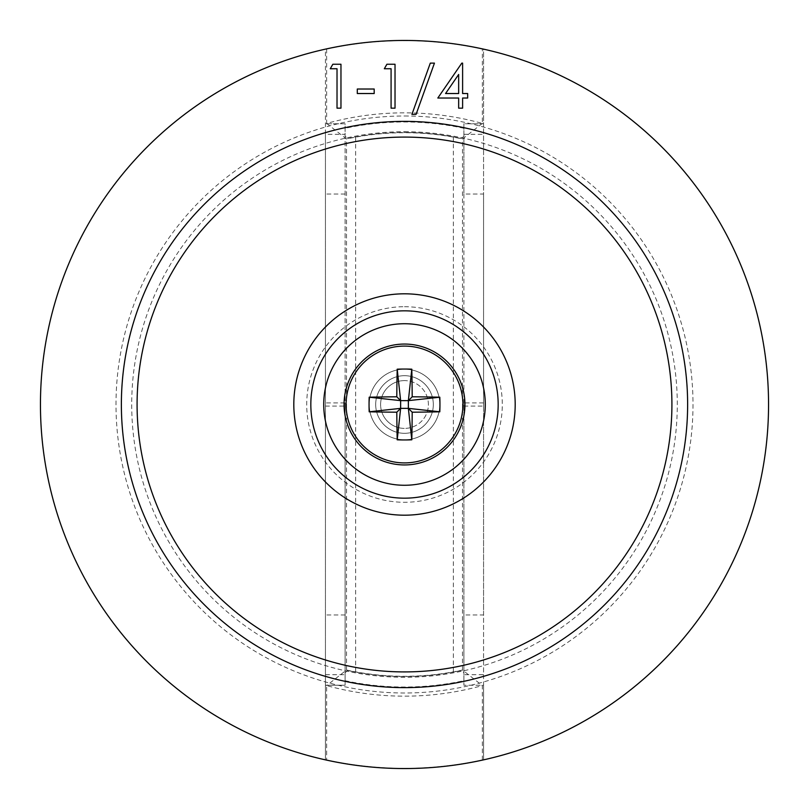 <?xml version="1.0" encoding="UTF-8"?>
<svg xmlns="http://www.w3.org/2000/svg" width="809" height="809" viewBox="0 0 809 809"><rect width="100%" height="100%" fill="white"/><g stroke="black" fill="none" stroke-linecap="round" stroke-linejoin="round"><path stroke-width="0.61" stroke-dasharray="4.04 3.03" d="M404.5 369.187A35.313 35.313 0 0 0 369.187 404.5A35.313 35.313 0 0 0 404.5 439.813A35.313 35.313 0 0 1 369.187 404.5A35.313 35.313 0 0 1 404.5 369.187A35.313 35.313 0 0 1 439.813 404.5A35.313 35.313 0 0 1 404.5 439.813A35.313 35.313 0 0 0 439.813 404.5A35.313 35.313 0 0 0 404.5 369.187M404.5 116A288.5 288.5 0 0 1 693 404.5A288.5 288.5 0 0 1 404.5 693A288.5 288.5 0 0 1 116 404.5A288.5 288.5 0 0 1 404.5 116M404.5 40.45A364.05 364.05 0 0 1 768.55 404.5A364.05 364.05 0 0 1 404.5 768.55A364.05 364.05 0 0 1 40.45 404.5A364.05 364.05 0 0 1 404.5 40.45M404.5 485.269A80.769 80.769 0 0 1 323.731 404.5A80.769 80.769 0 0 1 404.5 323.731A80.769 80.769 0 0 1 485.269 404.5A80.769 80.769 0 0 1 404.5 485.269M330.264 68.745L332.843 64.245L340.963 64.245L340.963 108.173L337.019 108.173L337.019 68.745L330.264 68.745M357.295 93.531L357.295 89.02L374.193 89.02L374.193 93.531L357.295 93.531M384.326 68.745L386.904 64.245L395.025 64.245L395.025 108.173L391.081 108.173L391.081 68.745L384.326 68.745M430.297 63.122L434.443 63.122L416.079 114.362L411.923 114.362L430.297 63.122M437.821 98.031L461.808 63.122L462.606 63.122L462.606 93.531L467.673 93.531L467.673 98.031L462.606 98.031L462.606 108.173L458.663 108.173L458.663 98.031L437.821 98.031M445.567 93.531L458.663 93.531L458.663 74.448L445.567 93.531M439.813 404.5A35.313 35.313 0 0 1 404.5 439.813A35.313 35.313 0 0 1 369.187 404.5A35.313 35.313 0 0 1 404.5 369.187A35.313 35.313 0 0 1 439.813 404.5A35.313 35.313 0 0 1 404.5 439.813A35.313 35.313 0 0 1 369.187 404.5A35.313 35.313 0 0 1 404.5 369.187A35.313 35.313 0 0 1 439.813 404.5M768.55 404.5A364.05 364.05 0 0 0 404.5 40.45A364.05 364.05 0 0 0 40.45 404.5A364.05 364.05 0 0 0 404.5 768.55A364.05 364.05 0 0 0 768.55 404.5A364.05 364.05 0 0 0 404.5 40.45A364.05 364.05 0 0 0 40.45 404.5A364.05 364.05 0 0 0 404.5 768.55A364.05 364.05 0 0 0 768.55 404.5M404.5 380.604A23.896 23.896 0 0 0 380.604 404.5A23.896 23.896 0 0 0 404.5 428.396A23.896 23.896 0 0 1 380.604 404.5A23.896 23.896 0 0 1 404.5 380.604A23.896 23.896 0 0 1 428.396 404.5A23.896 23.896 0 0 1 404.5 428.396A23.896 23.896 0 0 0 428.396 404.5A23.896 23.896 0 0 0 404.5 380.604M347.799 138.491A271.986 271.986 0 0 1 453.343 136.943L453.343 672.057L461.201 670.509A271.986 271.986 0 0 1 347.799 670.509L355.657 672.057L355.657 136.943L347.799 138.491L345.109 136.327L345.109 685.243L325.43 685.243L345.109 685.243L345.109 674.696L325.43 674.696L325.43 759.681L325.43 49.319A363.878 363.878 0 0 1 483.57 49.319L483.57 123.757L463.891 123.757L463.891 194.039L483.57 194.039L483.57 402.933L463.891 402.933L463.891 614.961L483.57 614.961L483.57 674.696L463.891 674.696L463.891 685.243L463.891 123.757L483.57 123.757L483.57 194.039M326.644 49.056L326.644 123.423A291.665 291.665 0 0 1 482.356 123.423L482.356 49.056A363.878 363.878 0 0 0 326.644 49.056L325.43 49.319L325.43 134.304L345.109 134.304L345.109 123.757L325.43 123.757L345.109 123.757L345.109 136.327M482.356 759.944L482.356 685.577A291.665 291.665 0 0 1 326.644 685.577L326.644 759.944L325.43 759.681A363.878 363.878 0 0 0 483.57 759.681L482.356 759.944A363.878 363.878 0 0 1 326.644 759.944M326.644 123.423L346.515 138.976L346.515 670.024L326.644 685.577M463.891 136.327L461.201 138.491L453.343 136.943M483.57 674.696L483.57 685.243L463.891 685.243L483.57 685.243L483.57 759.681L483.57 49.319L482.356 49.056M453.343 672.057A271.986 271.986 0 0 1 355.657 672.057M355.657 136.943A271.986 271.986 0 0 1 461.201 138.491A271.986 271.986 0 0 0 404.5 132.514M463.891 406.067L483.57 406.067L483.57 614.961M483.57 406.067L483.57 402.933M325.43 134.304L325.43 674.696M325.43 406.067L345.109 406.067L345.109 674.696M345.109 614.961L325.43 614.961M345.109 134.304L345.109 402.933L325.43 402.933M345.109 194.039L325.43 194.039M345.109 406.067L345.109 402.933M463.891 194.039L463.891 402.933M463.891 614.961L463.891 674.696M482.356 123.423L462.485 138.976A271.784 271.784 0 0 0 346.515 138.976M346.515 670.024A271.784 271.784 0 0 0 462.485 670.024L482.356 685.577M345.109 672.673L347.799 670.509A271.986 271.986 0 0 0 461.201 670.509L463.891 672.673M404.5 433.311A28.811 28.811 0 0 0 433.311 404.5A28.811 28.811 0 0 0 404.5 375.689A28.811 28.811 0 0 0 375.689 404.5A28.811 28.811 0 0 0 404.5 433.311A28.811 28.811 0 0 0 433.311 404.5A28.811 28.811 0 0 0 404.5 375.689A28.811 28.811 0 0 0 375.689 404.5A28.811 28.811 0 0 0 404.5 433.311M404.5 131.715A272.785 272.785 0 0 1 677.285 404.5A272.785 272.785 0 0 1 404.5 677.285A272.785 272.785 0 0 1 131.715 404.5A272.785 272.785 0 0 1 404.5 131.715M404.5 515.191A110.691 110.691 0 0 0 515.191 404.5A110.691 110.691 0 0 0 404.5 293.809A110.691 110.691 0 0 0 293.809 404.5A110.691 110.691 0 0 0 404.5 515.191M404.5 306.712A97.788 97.788 0 0 1 502.288 404.5A97.788 97.788 0 0 1 404.5 502.288A97.788 97.788 0 0 1 306.712 404.5A97.788 97.788 0 0 1 404.5 306.712M463.891 128.287A282.523 282.523 0 0 0 345.109 128.287M345.109 680.713A282.523 282.523 0 0 0 463.891 680.713M462.485 670.024L462.485 138.976M463.891 134.304L483.57 134.304"/><path stroke-width="1.21" d="M404.5 137.085A267.415 267.415 0 0 1 671.915 404.5A267.415 267.415 0 0 1 404.5 671.915A267.415 267.415 0 0 1 137.085 404.5A267.415 267.415 0 0 1 404.5 137.085M404.5 40.45A364.05 364.05 0 0 1 768.55 404.5A364.05 364.05 0 0 1 404.5 768.55A364.05 364.05 0 0 1 40.45 404.5A364.05 364.05 0 0 1 404.5 40.45M404.5 293.809A110.691 110.691 0 0 1 515.191 404.5A110.691 110.691 0 0 1 404.5 515.191A110.691 110.691 0 0 1 293.809 404.5A110.691 110.691 0 0 1 404.5 293.809M430.297 63.122L434.443 63.122L416.079 114.362L411.923 114.362L430.297 63.122M357.295 93.531L357.295 89.02L374.193 89.02L374.193 93.531L357.295 93.531M330.264 68.745L332.843 64.245L340.963 64.245L340.963 108.173L337.019 108.173L337.019 68.745L330.264 68.745M384.326 68.745L386.904 64.245L395.025 64.245L395.025 108.173L391.081 108.173L391.081 68.745L384.326 68.745M437.821 98.031L461.808 63.122L462.606 63.122L462.606 93.531L467.673 93.531L467.673 98.031L462.606 98.031L462.606 108.173L458.663 108.173L458.663 98.031L437.821 98.031M445.567 93.531L458.663 93.531L458.663 74.448L445.567 93.531M404.5 462.91A58.41 58.41 0 0 0 462.91 404.5A58.41 58.41 0 0 0 404.5 346.09A58.41 58.41 0 0 0 346.09 404.5A58.41 58.41 0 0 0 404.5 462.91M404.5 464.942A60.442 60.442 0 0 0 464.942 404.5A60.442 60.442 0 0 0 404.5 344.058A60.442 60.442 0 0 0 344.058 404.5A60.442 60.442 0 0 0 404.5 464.942M396.804 396.804A131.28 11.417 0 0 0 369.187 397.209A120.844 75.581 90 0 0 369.056 404.5A120.844 75.581 90 0 0 369.187 411.791L400.637 408.363L408.363 408.363L412.196 412.196A131.28 11.417 90 0 1 411.791 439.813L408.363 408.363L408.363 400.637L400.637 400.637L396.804 396.804A131.28 11.417 -90 0 1 397.209 369.187L400.637 400.637L400.637 408.363L396.804 412.196A131.28 11.417 180 0 1 369.187 411.791M412.196 412.196A131.28 11.417 180 0 0 439.813 411.791A120.844 75.581 -90 0 0 439.944 404.5A120.844 75.581 -90 0 0 439.813 397.209A131.28 11.417 0 0 0 412.196 396.804A131.28 11.417 90 0 0 411.791 369.187A120.844 75.581 180 0 0 397.209 369.187M396.804 412.196A131.28 11.417 -90 0 0 397.209 439.813A120.844 75.581 0 0 0 411.791 439.813M412.196 396.804L408.363 400.637L439.813 397.209M369.187 397.209L400.637 400.637M439.813 411.791L408.363 408.363M397.209 439.813L400.637 408.363M411.791 369.187L408.363 400.637M404.5 485.269A80.769 80.769 0 0 0 485.269 404.5A80.769 80.769 0 0 0 404.5 323.731A80.769 80.769 0 0 0 323.731 404.5A80.769 80.769 0 0 0 404.5 485.269M404.5 310.828A93.672 93.672 0 0 1 498.172 404.5A93.672 93.672 0 0 1 404.5 498.172A93.672 93.672 0 0 1 310.828 404.5A93.672 93.672 0 0 1 404.5 310.828M404.5 121.37A283.13 283.13 0 0 1 687.63 404.5A283.13 283.13 0 0 1 404.5 687.63A283.13 283.13 0 0 1 121.37 404.5A283.13 283.13 0 0 1 404.5 121.37"/></g></svg>
